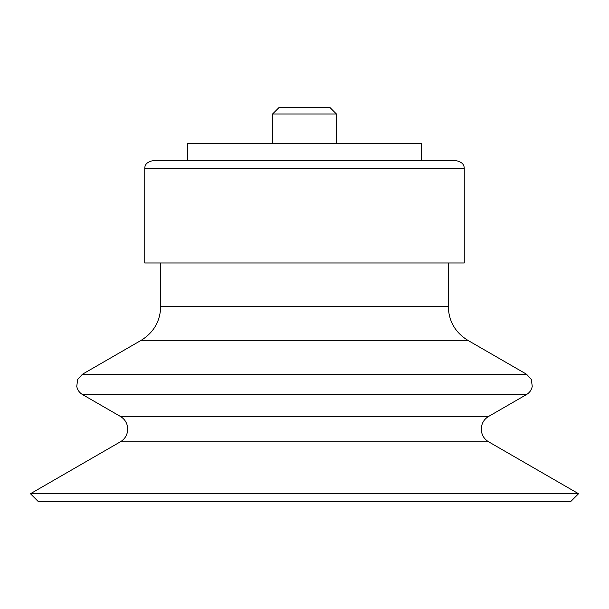 <?xml version="1.0" encoding="UTF-8"?>
<svg xmlns="http://www.w3.org/2000/svg" width="609" height="609" viewBox="0 0 609 609"><rect width="100%" height="100%" fill="white"/><g stroke="black" fill="none" stroke-linecap="round" stroke-linejoin="round"><path stroke-width="0.91" d="M464.256 168.708C464.165 167.262 464.53 162.428 456.263 160.723L152.737 160.723C144.47 162.428 144.835 167.262 144.744 168.708L144.744 262.966L464.256 262.966L464.256 168.708L144.744 168.708M120.399 441.799L488.601 441.799L578.55 493.732L30.45 493.732L120.399 441.799C124.343 439.409 126.725 435.945 127.54 431.408L127.563 426.978C126.779 422.372 124.396 418.855 120.399 416.434L82.443 394.525L526.557 394.525C529.67 392.638 531.566 389.905 532.251 386.327L531.299 379.392L526.557 374.231L82.443 374.231L77.701 379.392L76.749 386.327C77.434 389.905 79.33 392.638 82.443 394.525M578.55 493.732L570.755 501.527L38.245 501.527L30.45 493.732M421.649 160.723L421.649 143.686L187.351 143.686L187.351 160.723M272.55 114.005L336.45 114.005L329.918 107.473L279.082 107.473L272.55 114.005L272.55 143.686M448.277 262.966L448.277 306.487L160.723 306.487L160.723 262.966M448.277 306.487C448.764 321.24 455.273 332.514 467.803 340.309L141.197 340.309C153.727 332.514 160.236 321.24 160.723 306.487M488.601 441.799C484.657 439.409 482.275 435.945 481.46 431.408L481.437 426.978C482.221 422.372 484.604 418.855 488.601 416.434L120.399 416.434M141.197 340.309L82.443 374.231M467.803 340.309L526.557 374.231M488.601 416.434L526.557 394.525M336.45 114.005L336.45 143.686"/></g></svg>

